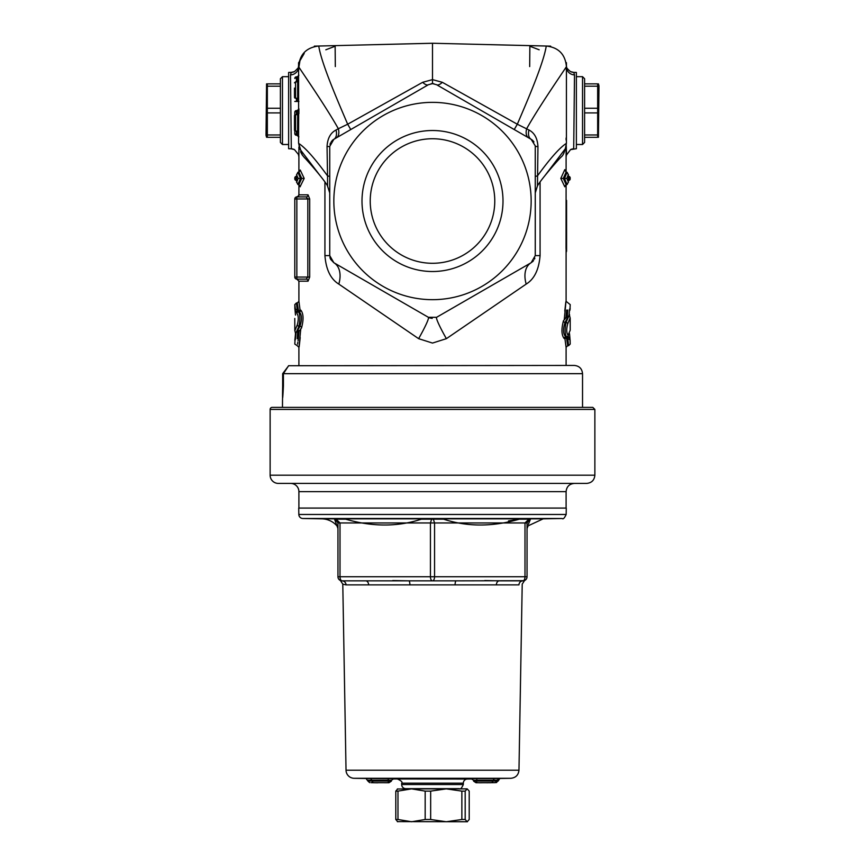 <?xml version="1.0" encoding="UTF-8"?>
<svg xmlns="http://www.w3.org/2000/svg" width="865" height="865" viewBox="0 0 865 865"><rect width="100%" height="100%" fill="white"/><g stroke="black" fill="none" stroke-linecap="round" stroke-linejoin="round"><path stroke-width="1.3" d="M465.186 791.118L467.197 788.869L469.208 791.118L469.208 819.49L467.197 821.75L465.186 819.49L465.186 791.118L461.867 791.118L461.867 819.49L446.264 821.75L430.662 819.49L430.662 791.118L425.169 791.118L425.169 819.49L411.578 821.75L397.976 819.49L397.976 791.118L395.792 791.118L395.792 819.49L397.803 821.75M430.662 819.49L425.169 819.49M430.662 791.118L446.264 788.869L411.578 788.869L425.169 791.118M465.186 819.49L461.867 819.49M397.976 819.49L395.792 819.49M467.197 788.869L446.264 788.869L461.867 791.118M397.976 791.118L411.578 788.869L397.316 789.01M397.803 788.869L395.792 791.118M467.446 821.75L397.316 821.609M331.241 141.687L333.847 139.308L329.738 146.434L329.738 255.608L333.847 262.722L329.749 256.072M336.95 264.517L333.847 262.722A24.663 15.992 -60 0 1 338.81 284.088L418.617 338.669L432.5 343.07L446.383 338.669L526.19 284.088C534.321 279.092 538.949 269.599 540.074 255.608L540.074 182.158M533.575 260.592L531.153 262.722L436.609 317.304L428.391 317.304L333.847 262.722L330.646 259.359M432.186 318.407L429.613 317.887M540.074 255.608L535.262 255.608L535.262 192.895L537.457 185.878L537.954 146.596L535.262 146.434L535.262 255.608L531.153 262.722L436.609 317.304L528.05 264.517M534.862 258.148L534.451 259.165M535.262 146.401L535.262 183.769M329.933 257.413L330.322 258.667M329.738 183.769L329.738 190.495M298.576 70.843L298.933 67.21C304.696 76.001 326.538 107.649 338.345 128.734L336.042 129.999A12.337 7.277 -120 0 1 333.847 139.308A8.217 8.217 0 0 0 332.182 140.573M523.866 135.102L436.609 84.727L432.5 83.624L428.391 84.727L341.134 135.102M432.5 138.746A62.28 62.28 0 0 0 378.567 232.155A62.28 62.28 0 0 0 486.433 232.155A62.28 62.28 0 0 0 432.5 138.746M405.707 788.642L459.293 788.642C460.267 789.659 461.607 788.296 463.326 784.533L401.674 784.533A4.109 4.109 0 0 0 405.707 788.642L459.293 788.642M592.817 407.372L272.183 407.372A2.054 2.054 0 0 0 270.129 409.426L594.871 409.426L592.817 407.372M270.129 475.199A8.217 8.217 0 0 0 278.346 483.416L586.654 483.416C591.638 482.93 594.385 480.194 594.871 475.199L270.129 475.199L270.129 409.426M574.317 483.416L290.683 483.416A8.217 8.217 0 0 1 298.901 491.644L566.099 491.644C566.586 486.649 569.321 483.903 574.317 483.416M288.315 366.154L283.417 373.669L582.534 373.669C582.048 368.674 579.312 365.927 574.317 365.441L288.564 365.722M283.417 373.669L283.417 385.995C282.617 401.901 282.358 401.901 282.66 385.995L282.66 373.669L288.694 365.7M282.531 398.332L282.466 407.372M283.417 385.995C282.617 401.901 282.358 401.901 282.66 385.995L283.417 385.995M266.571 137.297L266.02 135.243L266.571 83.862M280.401 137.297L267.339 137.297L267.339 83.862L280.401 83.862M280.401 134.962L267.339 134.962M282.466 144.498L282.466 76.671L280.401 78.726L280.401 142.444L282.466 144.498L288.629 144.498M280.401 86.197L267.339 86.197M280.401 108.244L267.339 108.244M280.401 112.915L267.339 112.915M535.262 145.871L531.153 139.308L533.575 141.438M537.954 146.596C537.489 138.389 534.494 132.853 528.958 129.999L517.324 124.225L442.329 82.305A12.337 4.671 -60 0 1 436.609 84.727L531.153 139.308A8.217 8.217 0 0 1 533.932 141.936M432.5 102.362A98.653 98.653 0 0 0 347.06 250.342A98.653 98.653 0 0 0 517.94 250.342A98.653 98.653 0 0 0 432.5 102.362M333.847 139.308L428.391 84.727L350.757 129.545L347.676 124.225L338.345 128.734A12.337 6.931 -120 0 1 336.409 137.827M432.5 130.518A70.498 70.498 0 0 0 371.442 236.264A70.498 70.498 0 0 0 493.558 236.264A70.498 70.498 0 0 0 432.5 130.518M291.473 72.346L288.629 72.444L288.629 148.726L291.3 148.812L290.499 74.898L291.224 72.39A8.217 8.163 -115.6 0 0 294.5 71.59L291.224 72.39M566.153 143.514L566.553 154.932L570.543 149.623L576.371 148.726L576.371 72.444L573.776 72.39A8.217 8.163 -64.4 0 1 570.5 71.59L573.527 72.346M324.926 182.147L324.926 255.608L329.738 255.608L329.738 192.906L327.413 185.683M329.998 144.369L330.571 142.833M432.565 83.624L433.906 83.754M431.094 83.754L432.435 83.624M436.609 84.727L528.591 137.827A12.337 6.931 -60 0 1 526.655 128.734C538.462 107.649 560.304 76.001 566.067 67.21L566.424 70.66M532.408 261.836L532.97 261.306M535.262 190.495L535.262 174.741M296.436 114.688L296.436 110.579L294.792 112.223L296.436 110.579A1.644 1.644 0 0 0 294.792 112.223L294.792 114.991M294.792 130.842L294.792 133.599L296.436 135.243A1.644 1.644 0 0 1 294.792 133.599L298.901 136.886M296.436 110.579L297.257 110.579L297.257 114.688M294.792 78.456L296.436 76.812A1.644 1.644 0 0 0 294.792 78.456L297.257 76.812A1.644 1.644 0 0 0 297.711 76.758M294.792 101.475L298.901 101.475M298.901 75.168L297.257 76.812L297.257 81.807M298.901 113.661L298.901 108.936L297.257 110.579M298.901 143.677L298.976 145.374M336.042 129.999C330.506 132.842 327.511 138.368 327.046 146.596L327.543 175.876C314.925 158.544 305.388 147.785 298.933 143.59M294.489 90.263L294.489 88.111A1.027 1.027 -90 0 0 294.489 88.219L294.522 97.226L295.516 98.253A1.027 1.027 90 0 1 294.489 97.226L295.516 98.253L297.571 98.253A1.027 1.027 90 0 1 298.609 99.28L298.566 62.702M294.522 115.726L295.516 114.688A1.027 1.027 -90 0 0 294.489 115.726L294.478 130.107L295.506 131.134L297.56 131.134A1.027 1.027 90 0 1 298.587 132.161L298.674 113.661L297.571 114.688A1.027 1.027 -90 0 0 298.598 113.661L298.598 99.28L297.571 98.253M299.582 330.7L301.55 327.889C303.745 319.553 303.518 313.66 300.858 310.189L300.209 311.086L298.912 301.366L298.901 281.179L296.846 279.125A2.054 2.054 0 0 1 294.792 277.06A2.054 2.054 0 0 0 296.846 279.125L306.134 279.125A2.054 1.914 -90 0 1 308.048 281.179L309.702 277.06L309.702 198.961L307.821 198.961L307.821 277.06L306.134 279.125L296.846 279.125L296.846 198.961L307.821 198.961L306.134 196.906A2.054 1.914 90 0 0 308.048 194.852L298.901 194.852A2.054 2.054 0 0 1 296.846 196.906A2.054 2.054 0 0 0 294.792 198.961L296.846 198.961L296.771 196.906A2.054 2.054 87.8 0 0 298.749 194.852L298.663 195.814L296.771 196.906M309.702 198.961L308.048 194.852M298.901 146.866L298.901 172.232L300.22 170.362M300.231 186.797L298.933 184.591L297.895 184.559L300.523 178.406L301.723 178.406L298.933 184.591L298.901 194.852M298.901 156.933L298.436 154.446L294.457 149.623A8.217 8.174 -63.6 0 0 291.072 148.769M298.901 112.482L298.901 108.795M309.702 277.06L294.792 277.06L294.792 198.961M296.846 279.125L306.134 279.125M306.134 196.906L296.846 196.906M566.845 178.406L564.477 178.406L567.105 184.559L568.359 181.996L566.845 178.406L568.381 174.406L568.359 177.476M568.381 182.407L568.359 178.817L568.381 182.407M567.105 184.559L566.067 184.591L564.78 186.451M568.381 177.736L568.359 174.827L567.105 172.265L564.477 178.406L560.812 178.406L564.769 186.797M568.359 177.995L570.208 177.995A1.644 1.644 0 0 0 568.565 176.352L570.208 178.817A1.644 1.644 0 0 1 568.565 180.461L570.208 178.817A1.644 1.644 0 0 1 568.565 180.461L568.381 180.461M566.099 146.834L566.099 172.232L567.105 172.265M566.034 248.536L566.099 184.591L563.277 178.406L566.067 172.222L564.78 169.659L560.812 178.406M566.099 138.022L566.099 140.065M566.564 154.478L566.099 156.933M566.067 143.59L566.099 143.568C559.623 147.774 550.086 158.533 537.457 175.876A12.337 1.784 0 0 0 535.262 176.893M297.895 184.559L296.641 181.996L296.641 179.347M296.619 179.087L296.619 182.407L298.155 178.406L300.523 178.406L297.895 172.265L296.641 174.827L298.155 178.406M296.641 178.817L294.792 178.817A1.644 1.644 0 0 0 296.436 180.461L296.619 180.461M296.619 174.406L296.641 177.995L296.619 174.406M296.436 176.352A1.644 1.644 0 0 0 294.792 177.995L294.792 178.817L294.792 177.995A1.644 1.644 0 0 1 296.436 176.352L296.619 176.352M297.895 172.265L298.933 172.222L301.723 178.406L304.188 178.406L300.231 170.027M300.22 186.451L304.188 178.406M294.489 82.835L298.663 80.78M294.511 82.835L295.538 81.807L295.549 98.253L297.647 98.253L298.674 99.28M294.522 97.226L294.5 94.858M294.489 90.349L294.489 95.182M294.489 128.993A1.027 1.027 90 0 0 294.478 129.101L294.511 117.543M294.511 130.107L295.506 131.134A1.027 1.027 90 0 1 294.478 130.107L294.489 128.95M294.478 130.107A1.027 1.027 90 0 0 295.506 131.134L297.636 131.134L298.663 132.161M294.489 115.726L295.516 114.688L297.571 114.688M295.571 114.688L297.647 114.688L297.571 131.134L298.533 131.826M297.56 81.807L298.587 80.78M295.668 98.253L297.625 98.253M295.657 81.807L297.614 81.807M295.711 114.688L297.625 114.688M298.674 113.661L297.647 114.688M295.527 315.098L295.084 310.449M296.836 312.892L295.041 310.016L294.792 307.897L295.041 310.211L295.376 309.075L297.225 310.027L296.436 302.966L294.792 304.599L295.376 309.075L294.997 306.069M298.912 301.334L297.268 302.977L298.349 310.038L297.225 310.027M297.938 311.822L296.717 311.757M295.041 338.529A1.644 1.427 6 0 1 295.052 338.388A1.644 1.644 0 0 0 295.041 338.485L294.835 340.399M295.452 333.933A1.644 0.973 4.1 0 0 295.441 334.02L295.441 334.02A1.644 0.973 4.1 0 0 295.441 334.139A1.644 1.6 -155.4 0 1 295.625 333.371M295.041 338.658L295.441 334.139L296.479 331.89L300.22 330.095L300.782 328.786C298.739 349.611 298.555 352.552 300.209 337.588M295.949 333.198L295.376 339.599M297.225 338.647L297.733 330.971M299.495 343.492L299.214 345.405M299.041 330.938L298.349 338.637M297.538 344.129L297.841 342.248M298.047 340.864L298.328 338.745M544.669 175.984L565.818 148.11M324.926 255.608C326.04 269.631 330.668 279.125 338.81 284.088M299.193 148.185L320.374 176.017M564.813 311.043L564.791 311.086C566.445 296.122 566.261 299.063 564.218 319.888L563.45 320.785C561.255 329.122 561.482 335.025 564.142 338.485L564.791 337.588L566.088 347.341L567.732 345.697L566.651 338.637L564.791 337.588L565.105 337.069M569.959 310.016L570.208 304.61L566.099 301.323L566.099 248.504M299.571 311.649L300.512 311.238A1.644 1.589 39.1 0 0 300.858 310.189M299.236 311.8C301.928 314.633 302.166 319.455 299.939 326.278A1.644 1.579 -136.4 0 1 301.55 327.889M296.9 313.411A1.644 1.589 -140.2 0 1 297.268 312.351L296.9 313.411C298.555 315.606 298.695 319.358 297.355 324.667A1.644 1.579 42.6 0 0 298.966 326.278L299.939 326.278L297.322 331.111M298.749 311.638L297.268 312.351A1.644 1.589 -140.2 0 1 297.3 312.308M296.436 331.944L298.966 326.278C300.296 319.445 300.144 314.622 298.522 311.8M297.355 324.667L294.824 330.819M298.349 310.038L300.209 311.086L299.896 311.605M298.339 309.94L298.22 309.032M567.775 310.027L567.267 317.704L569.051 315.476L569.624 309.075M569.559 314.709L568.521 316.785M567.267 317.704L565.959 317.758L566.651 310.038M569.559 314.536L569.051 315.476M568.565 316.731L566.034 322.396A1.644 1.579 42.6 0 1 567.645 324.007L570.176 317.855M569.473 315.098L570.197 318.45L570.208 330.225L568.1 335.263A1.644 1.589 39.8 0 1 567.699 336.366M568.1 335.263C566.445 333.068 566.305 329.316 567.645 324.007M565.764 336.874C563.072 334.041 562.834 329.219 565.061 322.396L566.034 322.396C564.704 329.23 564.856 334.052 566.478 336.874M570.111 339.913L570.208 344.065L569.959 338.658L568.359 336.918L567.667 338.637L569.624 339.599M567.775 338.647L568.565 345.708L570.208 344.065M569.916 338.226L569.473 333.576M568.164 335.782L568.359 336.918M566.651 338.637L567.494 336.918L568.283 336.918M566.759 338.637L567.667 338.637M566.662 338.734L566.78 339.621M567.678 317.563L565.061 322.396A1.644 1.579 43.6 0 1 563.45 320.785M564.142 338.485A1.644 1.589 39.1 0 1 564.488 337.437L566.218 337.036M565.959 317.758L564.218 319.888L565.418 317.974M295.7 131.134L297.56 131.134L298.587 132.161L298.576 143.201L302.231 154.922L304.394 157.592C303.474 156.262 322.515 177.249 327.597 185.943M573.7 148.812L574.501 74.898L573.776 72.39M574.501 74.898A8.217 7.677 1.2 0 1 566.564 67.221L565.98 62.377M298.436 67.221A8.217 7.677 -1.2 0 1 290.499 74.898M432.5 83.624L432.5 79.623L422.671 82.305A12.337 4.671 -120 0 0 428.391 84.727M528.958 129.999A12.337 7.277 -60 0 0 531.153 139.308M546.161 46.667L546.129 46.775C543.123 64.583 526.882 101.811 517.324 124.225L514.243 129.545M442.329 82.305L432.5 79.623L432.5 43.693M422.671 82.305L347.676 124.225C338.118 101.811 321.877 64.583 318.871 46.775L318.915 46.667M327.046 146.596L329.738 146.434M327.586 185.943L327.543 175.876A12.337 1.784 180 0 1 329.738 176.893M304.75 157.971L302.49 155.278M302.199 154.846L300.566 151.786M531.153 262.722A24.663 15.992 -120 0 0 526.19 284.088M436.609 317.304A24.663 2.227 -120 0 0 446.383 338.669M428.391 317.304A24.663 2.227 -60 0 1 418.617 338.669M325.835 49.792L335.133 46.234L335.317 66.583M539.165 49.792L529.867 46.234L529.683 66.583M598.429 83.862L598.98 85.916L598.429 137.297M584.599 86.197L597.661 86.197L597.661 83.862L584.599 83.862M582.534 144.498L584.599 142.444L584.599 78.726L582.534 76.671L582.534 144.498L576.371 144.498M584.599 108.244L597.661 108.244L597.661 86.197M584.599 112.915L597.661 112.915L597.661 108.244M584.599 134.962L597.661 134.962L597.661 112.915M584.599 137.297L597.661 137.297L597.661 134.962M566.164 514.47L566.272 508.079L298.728 508.079L298.836 514.47A4.109 4.109 0 0 0 302.869 518.503L562.131 518.503C563.104 519.497 564.456 518.146 566.164 514.47L298.836 514.47M498.932 778.478L494.369 778.554L493.093 780.23L497.159 780.154L498.975 778.478M494.369 778.554L476.842 778.554L476.766 780.198L493.093 780.198M494.012 782.695L476.02 782.739L476.658 782.728L476.766 780.198M476.842 778.554L471.144 778.684L473.609 780.295L476.766 780.23M490.898 782.739L475.988 782.739L473.609 781.127L473.609 780.295M476.658 782.728L495.288 782.663L497.159 780.154M371.669 782.706L388.98 782.739L391.391 781.127L388.234 781.052L388.234 780.23L391.391 780.295L393.856 778.684L366.068 778.478M491.774 782.728L493.093 781.084L476.766 781.084M493.331 782.706L495.321 782.663M497.159 780.976L493.093 781.084M487.298 782.803L486.617 782.739M493.093 781.052L493.093 780.23M483.286 782.739L478.918 782.739M496.661 782.533L495.948 782.544L498.272 780.9L499.884 778.392M388.342 782.728L388.234 781.084L371.907 781.084L371.907 780.198L388.234 780.23M373.226 782.728L371.907 781.084M378.383 782.739L374.102 782.739M391.391 780.295L391.391 781.127M377.681 782.803L370.988 782.695M371.907 781.052L367.841 780.976L369.679 782.663M388.158 778.554L388.234 780.198M370.631 778.554L371.907 780.198M367.841 780.976L366.025 778.478M340.378 580.48A4.109 4.109 0 0 1 338.226 578.188A4.109 4.109 0 0 0 342.064 580.848L365.69 580.848A4.109 2.93 -90 0 1 368.62 584.881L518.968 584.881C523.282 584.059 523.282 584.059 518.968 584.881C523.282 584.059 523.282 584.059 518.968 584.881A4.109 3.968 -90 0 1 522.936 580.848A4.109 4.109 0 0 0 527.044 576.728L524.99 576.728A4.109 2.054 90 0 1 522.936 580.848L499.31 580.848L522.936 580.848A4.109 4.109 0 0 0 527.044 576.728L527.044 522.957L529.78 519.184L528.904 519.184L529.78 519.184M392.742 580.534L408.875 580.848A4.109 1.038 -90 0 1 409.902 584.881M484.724 580.534L499.31 580.848A4.109 2.93 -90 0 0 496.38 584.881M524.082 580.685L456.125 580.848A4.109 1.038 -90 0 0 455.098 584.881M456.125 580.848L342.064 580.848A4.109 3.968 -90 0 1 346.032 584.881L346.022 584.881M366.295 778.5L354.109 778.295A8.217 8.217 0 0 1 346.032 770.218L342.789 584.156L346.032 584.881L368.62 584.881M340.918 580.685L340.475 580.523A4.109 4.109 0 0 0 342.064 580.848A4.109 2.054 -90 0 1 340.01 576.728L337.956 576.728A4.109 4.109 0 0 0 338.226 578.188A4.109 4.109 0 0 1 337.956 576.728A4.109 4.109 0 0 0 342.064 580.848M408.875 580.848L432.5 580.848A4.109 2.054 -90 0 0 434.554 576.728L430.446 576.728A4.109 2.054 90 0 0 432.5 580.848M335.436 519.184L345.665 519.184L336.096 519.184L340.01 522.957L336.096 519.184L335.22 519.184L337.956 522.957L434.554 522.957L433.376 519.184L431.624 519.184L430.446 522.957L430.446 576.728L340.01 576.728L340.01 522.957M508.479 520.935L519.335 519.184L528.904 519.184L524.99 522.957L527.044 522.957L529.812 519.184M336.096 519.184L335.22 519.184M335.188 519.184L337.956 522.947L337.956 576.728M334.56 519.184L337.956 528.569M431.624 519.184L421.363 519.184C397.705 526.947 372.469 526.947 345.665 519.184M530.223 519.465L530.461 519.184C527.326 526.947 527.326 526.947 530.461 519.173L519.335 519.184C492.531 526.947 467.295 526.947 443.626 519.184L433.376 519.184M527.044 528.569L528.061 525.866L543.188 518.838L321.812 518.838A20.555 20.555 0 0 1 336.939 525.877M530.461 519.184L529.564 519.184M397.63 779.051C401.403 780.89 402.755 782.263 401.674 783.16L463.326 783.16A4.109 4.109 0 0 1 467.37 779.051L392.45 778.965M321.812 518.838L302.869 518.503M296.436 135.243L296.436 131.134M297.257 131.134L297.257 135.243M296.436 101.475L296.436 98.253M296.436 81.807L296.436 76.812M297.257 98.253L297.257 101.475M298.901 281.179L308.048 281.179M570.208 178.817L568.359 178.817M294.792 177.995L296.641 177.995M295.516 98.253A1.027 1.027 90 0 1 294.489 97.226M297.647 98.253L297.647 81.807M295.538 131.134L295.549 114.699M296.641 311.757L297.333 310.038M298.241 310.038L297.506 311.757M566.099 155.949A8.217 8.174 -116.4 0 1 566.553 154.056M570.543 149.623A8.217 8.174 -116.4 0 1 573.928 148.769M298.901 155.949A8.217 8.174 -63.6 0 0 298.447 154.056M354.109 778.295L510.891 778.295C515.735 777.765 518.427 775.072 518.968 770.218L346.032 770.218M476.766 781.052L473.609 781.127M498.272 780.868L497.159 780.879M497.159 780.079L498.272 780.068M367.841 780.154L371.907 780.23M524.99 522.957L524.99 576.728L434.554 576.728L434.554 522.957L524.99 522.957M594.871 475.199L594.871 409.426M566.099 508.079L566.099 491.644M298.901 508.079L298.901 491.644M582.534 407.372L582.534 373.669M288.629 76.671L282.466 76.671M294.489 115.715L294.489 116.743M295.441 314.709L295.062 310.33M294.889 308.762L294.792 304.61M295.581 333.457A1.644 1.644 0 0 0 295.441 334.009L294.792 344.065L297.268 345.708M296.479 331.89L295.592 333.457M298.901 365.441L298.901 347.341L297.268 345.697M566.099 365.441L566.099 347.341M294.792 318.45L294.792 330.225L295.527 333.587M569.959 310.211L570.165 308.275M570.197 330.225L567.732 336.323L566.251 337.036M569.559 333.966L569.938 338.345M567.732 345.708L568.565 345.708M297.268 302.966L296.436 302.966M299.582 311.638L298.782 311.638M570.489 71.59C567.559 69.157 566.251 67.502 566.553 66.648M294.457 149.623L291.3 148.812M298.447 66.648C299.452 66.497 298.144 68.14 294.511 71.59M566.099 253.142L566.575 248.731M318.644 46.04C306.415 47.489 299.723 54.344 298.576 66.616M298.901 67.156L299.96 60.712L304.21 53.425M550.67 46.137L432.5 43.25L314.341 46.137M566.424 66.616C565.277 54.354 558.595 47.489 546.356 46.04M537.457 185.878C541.793 178.19 561.763 155.96 560.563 157.646L561.277 156.857C563.439 155.343 565.159 150.791 566.424 143.19L566.434 62.702M298.414 66.8L299.171 61.718M566.575 251.315L566.564 200.366M576.371 76.671L582.534 76.671M467.37 779.051L472.55 778.965M498.705 778.5L510.891 778.295M479.372 782.793L483.297 782.739M518.968 770.218L522.211 584.145L524.558 580.512M342.789 584.145L340.442 580.512M401.674 783.16L401.674 784.533M463.326 783.16L463.326 784.533M543.188 518.838L562.131 518.503"/></g></svg>
